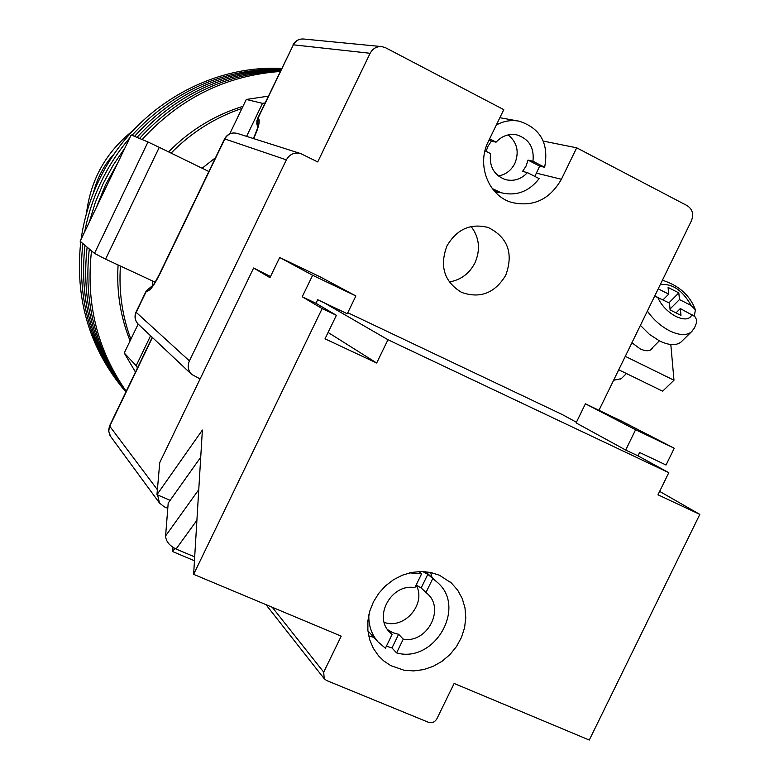 <?xml version="1.0" encoding="UTF-8"?>
<svg xmlns="http://www.w3.org/2000/svg" width="779" height="779" viewBox="0 0 779 779"><rect width="100%" height="100%" fill="white"/><g stroke="black" fill="none" stroke-linecap="round" stroke-linejoin="round"><path stroke-width="1.17" d="M139.538 138.438C178.401 96.236 225.423 73.654 280.596 70.704C225.423 73.654 178.401 96.236 139.538 138.438M142.109 139.519C180.153 98.105 226.183 75.417 280.226 71.473M126.081 391.564C95.681 349.898 83.411 302.369 89.303 248.998C83.411 302.369 95.681 349.898 126.081 391.564M126.217 391.272C97.258 349.907 85.69 303.099 91.513 250.867M105.623 184.652L117.833 162.753L105.623 184.652L96.177 207.847L105.623 184.652M136.997 137.377C176.677 94.395 224.654 71.95 280.917 70.022C224.654 71.95 176.677 94.395 136.997 137.377M125.984 391.759C94.142 349.849 81.182 301.648 87.121 247.147C81.182 301.648 94.142 349.849 125.984 391.759M103.334 183.269L113.237 165.08L124.913 147.991L113.237 165.08L103.334 183.269L95.34 202.355L89.332 222.112L95.34 202.355L103.334 183.269M134.494 136.325C174.973 92.594 223.885 70.295 281.209 69.428C223.885 70.295 174.973 92.594 134.494 136.325M125.925 391.886C92.643 349.781 78.991 300.928 84.969 245.336C78.991 300.928 92.643 349.781 125.925 391.886L124.289 389.997C90.705 348.028 76.897 299.204 82.847 243.535C76.897 299.204 90.705 348.028 124.289 389.997L121.952 387.26C88.582 345.555 74.852 297.062 80.763 241.772M101.085 181.906C108.748 165.976 118.311 151.301 129.762 137.883C118.311 151.301 108.748 165.976 101.085 181.906C93.461 197.847 88.008 214.459 84.716 231.733C88.008 214.459 93.461 197.847 101.085 181.906M132.021 135.293C173.298 90.831 223.115 68.708 281.453 68.922C223.115 68.708 173.298 90.831 132.021 135.293M81.094 239.28C83.996 218.87 89.916 199.288 98.865 180.562C131.748 110.316 207.789 64.472 281.657 68.494M125.068 390.931L121.952 387.26M168.576 151.886C189.852 130.278 214.653 115.088 242.98 106.324M130.083 340.89C120.443 316.8 116.451 291.482 118.096 264.967M241.967 108.427C215.033 117.493 191.41 132.391 171.088 153.112M120.424 266.048C118.71 291.492 122.196 315.894 130.862 339.264M152.45 280.927L152.606 285.406M215.491 157.718L202.121 168.235M138.165 324.093L124.25 353.014L135.458 372.089M268.346 96.138L246.281 99.469L229.737 133.842M246.281 99.469L262.504 103.344L265.064 102.955M262.504 103.344L246.602 136.374M150.581 335.768L136.179 365.692L137.474 367.902M124.25 353.014L136.179 365.692M147.991 141.982L131.184 134.942L80.149 241.256L94.493 253.389L147.991 141.982L159.276 147.358L105.564 259.144L94.493 253.389M208.85 171.516L159.276 147.358M155.109 282.164L105.564 259.144M534.852 176.414L539.662 166.122L528.035 160.114L526.029 166.131L522.563 171.399L527.432 172.607L539.136 178.625C528.941 191.673 516.234 196.376 501.004 192.715L493.993 190.728M484.986 150.756L490.536 153.609C489.105 166.589 494.081 175.256 505.454 179.618C513.877 181.595 521.2 179.258 527.432 172.607M486.125 151.34L487.878 146.462L491.374 141.165L489.076 139.977M498.394 176.005C505.737 174.623 511.219 170.445 514.841 163.463C519.408 151.954 517.198 142.43 508.2 134.894M539.662 166.122L544.638 167.281C549.107 143.638 540.626 128.282 519.213 121.193C511.287 119.723 503.662 120.988 496.34 125M492.221 188.528L501.004 192.715M544.638 167.281L532.953 161.243C534.384 147.65 529.019 138.866 516.837 134.884C508.843 133.462 501.929 135.887 496.077 142.167L489.631 138.837M496.077 142.167L491.374 141.165M528.035 160.114L532.953 161.243M631.915 342.741L640.143 348.846C645.158 351.193 648.975 351.348 651.595 349.313L653.114 347.025M670.816 344.513L673.981 380.24L662.647 391.185L618.73 369.772M673.981 380.24L625.284 356.344M654.681 296.069L669.502 303.119L670.115 309.925L680.973 315.378L680.32 308.572L694.868 316.537L696.611 319.76L696.368 323.227L694.449 328.017L691.187 332.068C686.348 335.759 679.21 335.369 669.774 330.9C660.874 326.274 653.406 319.672 647.368 311.084M640.396 325.369L649.404 334.347L659.618 340.988C669.015 345.428 676.143 345.779 681.002 342.059L681.937 341.144M670.037 309.029L679.463 299.564L691.148 305.475C682.511 290.275 672.228 283.313 660.29 284.578M658.226 288.824L668.694 294.121L668.09 287.432L678.821 292.875L679.463 299.564M621.253 378.672L613.618 380.259M663.026 299.857L668.694 294.121M668.937 302.827L678.821 292.875M694.303 315.982L695.413 309.838L691.148 305.475M676.006 312.885L680.32 308.572M505.805 275.133C494.996 293.118 480.273 298.873 461.635 292.417C444.283 281.881 439.375 266.408 446.922 245.998C456.845 229.084 470.682 222.94 488.423 227.585C507.83 237.468 513.624 253.311 505.805 275.133M471.149 226.514C479.397 237.556 480.653 249.689 474.937 262.913C469.309 273.692 460.749 280.031 449.259 281.949M157.601 494.947L159.491 503.02L164.106 506.73L167.797 508.307M536.741 173.23L561.406 179.267C549.76 199.531 533.245 207.272 511.852 202.482C488.462 195.967 476.29 164.885 488.326 141.515L503.779 109.635L385.663 47.792L381.846 46.604C376.656 46.282 372.752 48.512 370.132 53.284L317.705 161.935L300.733 153.59C294.511 152.012 289.72 154.096 286.37 159.851L189.424 360.911C187.301 365.955 188.021 370.424 191.576 374.329L200.106 378.935M543.294 141.106L576.694 147.806L687.224 205.675C692.502 209.23 693.904 214.254 691.431 220.759L598.963 410.299M561.406 179.267L576.694 147.806M496.096 192.978L499.096 192.17M114.825 153.103C104.522 163.999 97.297 177.534 93.12 193.708M132.683 130.853C106.022 152.1 90.627 179.647 86.479 213.475M174.905 548.494L172.665 551.59L172.977 547.384M172.665 551.59L194.458 560.763M196.912 520.265L176.064 549.029C169.364 545.67 165.878 541.288 165.606 535.913L168.206 503.049L200.739 457.185M176.064 549.029L194.692 556.888M387.591 629.636L392.743 632.675L398.624 634.291L403.269 639.15C426.843 643.649 445.257 609.305 427.544 593.861L421.166 587.979L416.19 584.951M384.193 622.353C404.33 629.929 426.765 603.676 416.152 585.039M419.034 571.543L421.585 573.88L409.666 572.867M368.857 614.699C368.428 625.235 371.476 634.291 377.981 641.867L385.41 648.216L392.119 634.437L387.621 629.685M421.585 573.88L414.866 587.678C391.964 583.082 373.112 615.936 389.451 631.964L392.119 634.437M422.705 571.523L427.827 574.308L437.399 582.419C467.011 607.386 434.361 663.757 396.579 652.899L391.983 647.943L386.413 646.151M396.579 652.899L403.269 639.15M425.986 592.488L432.686 578.709M391.983 647.943L398.624 634.291M421.166 587.979L427.827 574.308M439.483 575.262L451.401 583.004L457.672 590.17L462.259 598.593L464.995 607.922L465.774 617.786L464.566 627.777L461.421 637.495L456.484 646.56L449.931 654.594L442.044 661.293L433.114 666.366L423.523 669.619L413.639 670.914L403.863 670.183L390.746 665.617L383.677 660.865L378.594 655.899L373.336 648.342L369.713 639.754L367.873 630.445L367.892 620.775L369.772 611.116L373.453 601.846L378.779 593.306L385.547 585.837L393.512 579.722L402.353 575.194L411.731 572.419L421.283 571.494L430.651 572.458L439.483 575.262M430.67 572.458L432.004 577.531M373.793 637.28L368.74 636.024M322.155 308.581L336.382 315.31L315.982 303.294L302.223 296.78L322.155 308.581L193.63 574.337L202.374 430.057L156.959 494.675L159.744 462.599L253.623 268.005L270.508 276.516M253.623 268.005L269.953 277.675L279.69 257.489L312.622 275.269L355.886 295.962L347.278 313.752L317.705 299.72L315.982 303.294M347.785 312.71L562.214 414.516L576.402 422.257M324.2 302.797L387.961 339.732L668.801 472.678L637.972 455.851L625.693 450.038L635.606 429.745L674.254 448.237L666.045 465.014L639.627 452.482L637.972 455.851M635.606 429.745L585.399 403.814L576.09 422.909L625.693 450.038M272.241 607.26L323.713 672.141L324.21 678.704L326.576 680.505L428.499 722.318C432.043 723.35 434.857 722.143 436.922 718.725L454.128 683.446L589.284 740.05L699.815 514.393L659.647 491.393M387.961 339.732L376.676 363.014L325.009 338.816L336.382 315.31M323.713 672.141L341.212 636.151L193.63 574.337M699.815 514.393L657.982 494.792L668.801 472.678M302.223 296.78L312.622 275.269M156.959 494.675L170.134 500.332M279.69 257.489L320.52 277.032L355.886 295.962M585.399 403.814L622.119 421.39L674.254 448.237M376.676 363.014L328.095 332.448M657.661 297.15C661.254 305.31 667.33 311.746 675.899 316.459C684.371 320.305 689.756 319.653 692.064 314.492M692.112 331.153L681.002 342.059M152.431 337.502L109.722 426.181L157.397 489.718M370.132 53.284L293.371 44.822L258.092 118.087C260.459 120.015 258.998 126.811 253.73 138.477L253.662 138.613M286.37 159.851L224.819 138.944L159.296 275.104C153.492 286.487 149.198 291.823 146.413 291.103L136.198 312.33L189.424 360.911M237.517 133.482C231.84 132.031 227.517 133.842 224.556 138.886L224.819 138.944C227.76 133.9 231.996 132.079 237.517 133.482L300.227 153.434M159.296 275.104L159.111 274.88C151.915 288.386 153.395 284.023 152.08 286.321L153.142 285.786M257.752 126.656L258.092 118.087L256.953 120.55L256.817 123.812L257.683 126.967M152.908 285.318L146.248 290.869L152.703 285.572M257.791 118.057L293.371 44.822C295.65 40.664 299.068 38.726 303.635 39.018C298.883 38.726 295.348 40.674 293.04 44.87M136.198 312.33L136.043 312.067C134.192 316.527 134.894 320.52 138.136 324.064C135.01 320.636 134.368 316.722 136.198 312.33M138.458 324.356L191.576 374.329M110.676 436.591L108.719 431.41L109.615 425.772L152.217 337.297M165.606 535.913L198.762 489.66M518.162 121.008L499.865 117.707M516.185 134.757L516.837 134.884M659.336 340.851L649.783 350.346M626.433 373.531L620.775 379.149M695.423 309.838C690.019 295.416 679.015 285.542 662.423 280.226M224.556 138.896L159.111 274.88M253.428 138.419C259.514 124.231 256.963 128.194 257.917 125.662L258.219 126.967M381.408 46.565L303.635 39.018M146.238 290.888L136.043 312.067M159.491 503.02L110.043 435.665L108.563 430.407L109.596 425.801M487.411 227.244L488.423 227.585M427.019 593.364L427.544 593.861M377.981 641.867L367.912 630.844M436.561 581.66L425.558 571.698M450.369 582.079L451.401 583.004M324.21 678.704L265.951 604.631"/></g></svg>
